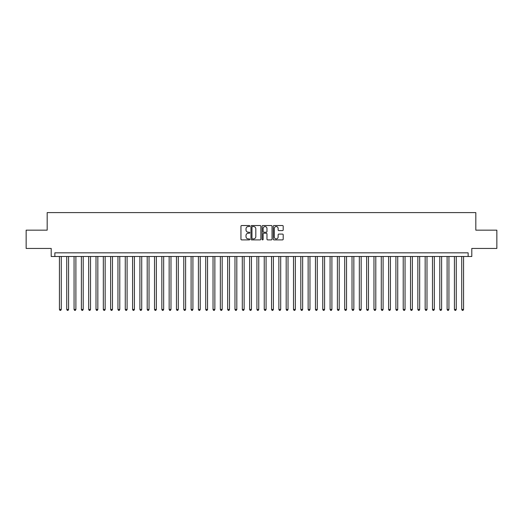 <?xml version="1.0" encoding="UTF-8"?>
<svg xmlns="http://www.w3.org/2000/svg" width="523" height="523" viewBox="0 0 523 523"><rect width="100%" height="100%" fill="white"/><g stroke="black" fill="none" stroke-linecap="round" stroke-linejoin="round"><path stroke-width="0.78" d="M249.798 226.041A0.503 0.503 0 0 0 249.294 225.537L241.665 225.537A0.719 0.719 0 0 0 240.946 226.256L240.946 239.181A0.719 0.719 0 0 0 241.665 239.894L249.294 239.894A0.503 0.503 0 0 0 249.798 239.397A0.503 0.503 0 0 0 249.294 238.893L248.307 238.893A2.295 2.295 0 0 1 246.013 236.592L246.013 235.52A2.295 2.295 0 0 1 248.307 233.219L249.294 233.219A0.503 0.503 0 0 0 249.798 232.715A0.503 0.503 0 0 0 249.294 232.212L248.307 232.212A2.295 2.295 0 0 1 246.013 229.917L246.013 228.839A2.295 2.295 0 0 1 248.307 226.544L249.294 226.544A0.503 0.503 0 0 0 249.798 226.041M282.485 230.597A0.719 0.719 0 0 0 283.198 229.878L283.198 226.256A0.719 0.719 0 0 0 282.485 225.537L274.013 225.537A0.719 0.719 0 0 0 273.294 226.256L273.294 239.181A0.719 0.719 0 0 0 274.013 239.894L282.485 239.894A0.719 0.719 0 0 0 283.198 239.181L283.198 234.801A0.719 0.719 0 0 0 282.485 234.082L278.857 234.082A0.719 0.719 0 0 0 278.138 234.801L278.138 236.971A1.922 1.922 0 0 1 276.216 238.893A1.922 1.922 0 0 1 274.3 236.971L274.3 228.459A1.922 1.922 0 0 1 276.216 226.544A1.922 1.922 0 0 1 278.138 228.459L278.138 229.878A0.719 0.719 0 0 0 278.857 230.597L282.485 230.597M468.137 256.492L471.798 256.492L471.798 248.445L496.85 248.445L496.85 230.159L475.819 230.159L475.819 212.6L47.181 212.6L47.181 230.159L26.15 230.159L26.15 248.445L51.202 248.445L51.202 256.492L468.137 256.492L468.137 252.831L54.863 252.831L54.863 256.492M260.872 226.256A0.719 0.719 0 0 0 260.153 225.537L251.681 225.537A0.719 0.719 0 0 0 250.962 226.256L250.962 239.181A0.719 0.719 0 0 0 251.681 239.894L260.153 239.894A0.719 0.719 0 0 0 260.872 239.181L260.872 226.256M262.847 225.537L271.319 225.537A0.719 0.719 0 0 1 272.038 226.256L272.038 239.181A0.719 0.719 0 0 1 271.319 239.894L267.691 239.894A0.719 0.719 0 0 1 266.972 239.181L266.972 233.938A0.719 0.719 0 0 0 266.259 233.219L263.854 233.219A0.719 0.719 0 0 0 263.134 233.938L263.134 239.397A0.503 0.503 0 0 1 262.631 239.894A0.503 0.503 0 0 1 262.128 239.397L262.128 226.256A0.719 0.719 0 0 1 262.847 225.537M252.472 226.544A0.503 0.503 0 0 0 251.968 227.047L251.968 238.39A0.503 0.503 0 0 0 252.472 238.893L253.511 238.893A2.295 2.295 0 0 0 255.812 236.592L255.812 228.839A2.295 2.295 0 0 0 253.511 226.544L252.472 226.544M266.972 228.499A1.922 1.922 0 0 0 265.056 226.577A1.922 1.922 0 0 0 263.134 228.499L263.134 231.493A0.719 0.719 0 0 0 263.854 232.212L266.259 232.212A0.719 0.719 0 0 0 266.972 231.493L266.972 228.499M59.432 256.492L59.432 309.446L61.263 309.446L61.263 256.492M61.263 309.446L60.714 310.401L59.982 310.401L59.432 309.446M66.748 256.492L66.748 309.446L68.578 309.446L68.578 256.492M68.578 309.446L68.029 310.401L67.297 310.401L66.748 309.446M74.063 256.492L74.063 309.446L75.887 309.446L75.887 256.492M75.887 309.446L75.338 310.401L74.612 310.401L74.063 309.446M81.379 256.492L81.379 309.446L83.203 309.446L83.203 256.492M83.203 309.446L82.654 310.401L81.921 310.401L81.379 309.446M88.688 256.492L88.688 309.446L90.518 309.446L90.518 256.492M90.518 309.446L89.969 310.401L89.237 310.401L88.688 309.446M96.003 256.492L96.003 309.446L97.834 309.446L97.834 256.492M97.834 309.446L97.285 310.401L96.552 310.401L96.003 309.446M103.319 256.492L103.319 309.446L105.149 309.446L105.149 256.492M105.149 309.446L104.6 310.401L103.868 310.401L103.319 309.446M110.634 256.492L110.634 309.446L112.465 309.446L112.465 256.492M112.465 309.446L111.915 310.401L111.183 310.401L110.634 309.446M117.95 256.492L117.95 309.446L119.78 309.446L119.78 256.492M119.78 309.446L119.231 310.401L118.499 310.401L117.95 309.446M125.265 256.492L125.265 309.446L127.096 309.446L127.096 256.492M127.096 309.446L126.546 310.401L125.814 310.401L125.265 309.446M132.581 256.492L132.581 309.446L134.404 309.446L134.404 256.492M134.404 309.446L133.862 310.401L133.13 310.401L132.581 309.446M139.896 256.492L139.896 309.446L141.72 309.446L141.72 256.492M141.72 309.446L141.171 310.401L140.445 310.401L139.896 309.446M147.205 256.492L147.205 309.446L149.035 309.446L149.035 256.492M149.035 309.446L148.486 310.401L147.754 310.401L147.205 309.446M154.52 256.492L154.52 309.446L156.351 309.446L156.351 256.492M156.351 309.446L155.802 310.401L155.07 310.401L154.52 309.446M161.836 256.492L161.836 309.446L163.666 309.446L163.666 256.492M163.666 309.446L163.117 310.401L162.385 310.401L161.836 309.446M169.151 256.492L169.151 309.446L170.982 309.446L170.982 256.492M170.982 309.446L170.433 310.401L169.7 310.401L169.151 309.446M176.467 256.492L176.467 309.446L178.297 309.446L178.297 256.492M178.297 309.446L177.748 310.401L177.016 310.401L176.467 309.446M183.782 256.492L183.782 309.446L185.613 309.446L185.613 256.492M185.613 309.446L185.064 310.401L184.331 310.401L183.782 309.446M191.098 256.492L191.098 309.446L192.922 309.446L192.922 256.492M192.922 309.446L192.379 310.401L191.647 310.401L191.098 309.446M198.413 256.492L198.413 309.446L200.237 309.446L200.237 256.492M200.237 309.446L199.688 310.401L198.962 310.401L198.413 309.446M205.729 256.492L205.729 309.446L207.553 309.446L207.553 256.492M207.553 309.446L207.003 310.401L206.271 310.401L205.729 309.446M213.038 256.492L213.038 309.446L214.868 309.446L214.868 256.492M214.868 309.446L214.319 310.401L213.587 310.401L213.038 309.446M220.353 256.492L220.353 309.446L222.183 309.446L222.183 256.492M222.183 309.446L221.634 310.401L220.902 310.401L220.353 309.446M227.668 256.492L227.668 309.446L229.499 309.446L229.499 256.492M229.499 309.446L228.95 310.401L228.218 310.401L227.668 309.446M234.984 256.492L234.984 309.446L236.814 309.446L236.814 256.492M236.814 309.446L236.265 310.401L235.533 310.401L234.984 309.446M242.299 256.492L242.299 309.446L244.13 309.446L244.13 256.492M244.13 309.446L243.581 310.401L242.849 310.401L242.299 309.446M249.615 256.492L249.615 309.446L251.445 309.446L251.445 256.492M251.445 309.446L250.896 310.401L250.164 310.401L249.615 309.446M256.93 256.492L256.93 309.446L258.754 309.446L258.754 256.492M258.754 309.446L258.212 310.401L257.479 310.401L256.93 309.446M264.246 256.492L264.246 309.446L266.07 309.446L266.07 256.492M266.07 309.446L265.521 310.401L264.788 310.401L264.246 309.446M271.555 256.492L271.555 309.446L273.385 309.446L273.385 256.492M273.385 309.446L272.836 310.401L272.104 310.401L271.555 309.446M278.87 256.492L278.87 309.446L280.701 309.446L280.701 256.492M280.701 309.446L280.151 310.401L279.419 310.401L278.87 309.446M286.186 256.492L286.186 309.446L288.016 309.446L288.016 256.492M288.016 309.446L287.467 310.401L286.735 310.401L286.186 309.446M293.501 256.492L293.501 309.446L295.332 309.446L295.332 256.492M295.332 309.446L294.782 310.401L294.05 310.401L293.501 309.446M300.817 256.492L300.817 309.446L302.647 309.446L302.647 256.492M302.647 309.446L302.098 310.401L301.366 310.401L300.817 309.446M308.132 256.492L308.132 309.446L309.962 309.446L309.962 256.492M309.962 309.446L309.413 310.401L308.681 310.401L308.132 309.446M315.447 256.492L315.447 309.446L317.271 309.446L317.271 256.492M317.271 309.446L316.729 310.401L315.997 310.401L315.447 309.446M322.763 256.492L322.763 309.446L324.587 309.446L324.587 256.492M324.587 309.446L324.038 310.401L323.312 310.401L322.763 309.446M330.078 256.492L330.078 309.446L331.902 309.446L331.902 256.492M331.902 309.446L331.353 310.401L330.621 310.401L330.078 309.446M337.387 256.492L337.387 309.446L339.218 309.446L339.218 256.492M339.218 309.446L338.669 310.401L337.936 310.401L337.387 309.446M344.703 256.492L344.703 309.446L346.533 309.446L346.533 256.492M346.533 309.446L345.984 310.401L345.252 310.401L344.703 309.446M352.018 256.492L352.018 309.446L353.849 309.446L353.849 256.492M353.849 309.446L353.3 310.401L352.567 310.401L352.018 309.446M359.334 256.492L359.334 309.446L361.164 309.446L361.164 256.492M361.164 309.446L360.615 310.401L359.883 310.401L359.334 309.446M366.649 256.492L366.649 309.446L368.48 309.446L368.48 256.492M368.48 309.446L367.93 310.401L367.198 310.401L366.649 309.446M373.965 256.492L373.965 309.446L375.795 309.446L375.795 256.492M375.795 309.446L375.246 310.401L374.514 310.401L373.965 309.446M381.28 256.492L381.28 309.446L383.104 309.446L383.104 256.492M383.104 309.446L382.555 310.401L381.829 310.401L381.28 309.446M388.596 256.492L388.596 309.446L390.42 309.446L390.42 256.492M390.42 309.446L389.87 310.401L389.138 310.401L388.596 309.446M395.904 256.492L395.904 309.446L397.735 309.446L397.735 256.492M397.735 309.446L397.186 310.401L396.454 310.401L395.904 309.446M403.22 256.492L403.22 309.446L405.05 309.446L405.05 256.492M405.05 309.446L404.501 310.401L403.769 310.401L403.22 309.446M410.535 256.492L410.535 309.446L412.366 309.446L412.366 256.492M412.366 309.446L411.817 310.401L411.085 310.401L410.535 309.446M417.851 256.492L417.851 309.446L419.681 309.446L419.681 256.492M419.681 309.446L419.132 310.401L418.4 310.401L417.851 309.446M425.166 256.492L425.166 309.446L426.997 309.446L426.997 256.492M426.997 309.446L426.448 310.401L425.715 310.401L425.166 309.446M432.482 256.492L432.482 309.446L434.312 309.446L434.312 256.492M434.312 309.446L433.763 310.401L433.031 310.401L432.482 309.446M439.797 256.492L439.797 309.446L441.621 309.446L441.621 256.492M441.621 309.446L441.079 310.401L440.346 310.401L439.797 309.446M447.113 256.492L447.113 309.446L448.937 309.446L448.937 256.492M448.937 309.446L448.388 310.401L447.662 310.401L447.113 309.446M454.422 256.492L454.422 309.446L456.252 309.446L456.252 256.492M456.252 309.446L455.703 310.401L454.971 310.401L454.422 309.446M461.737 256.492L461.737 309.446L463.568 309.446L463.568 256.492M463.568 309.446L463.018 310.401L462.286 310.401L461.737 309.446"/></g></svg>
